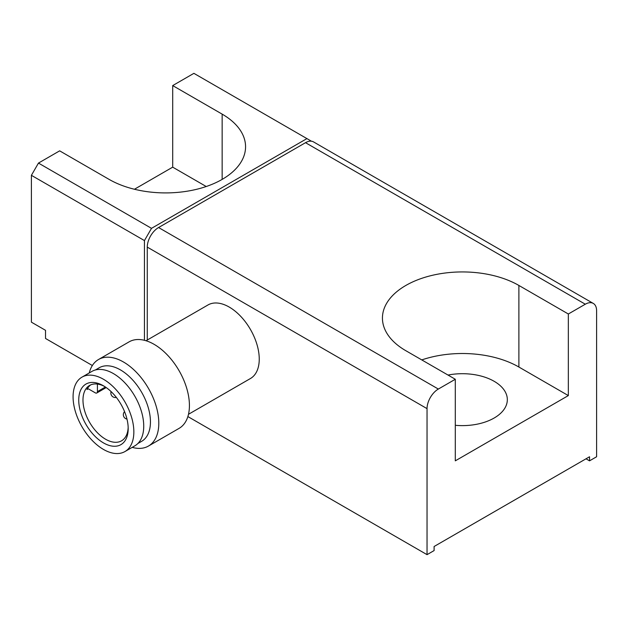 <?xml version="1.0" encoding="UTF-8"?>
<svg xmlns="http://www.w3.org/2000/svg" width="628" height="628" viewBox="0 0 628 628"><rect width="100%" height="100%" fill="white"/><g stroke="black" fill="none" stroke-linecap="round" stroke-linejoin="round"><path stroke-width="0.94" d="M128.167 427.354A31.973 18.463 60 0 1 121.565 440.809L121.565 440.809A31.973 18.463 60 0 1 89.6 422.354A31.973 18.463 60 0 1 89.6 385.435A31.973 18.463 60 0 1 104.546 386.448M90.691 384.878A31.973 18.463 -120 0 0 86.97 389.517L88.069 388.881M586.01 458.801L589.535 460.842L589.535 456.768L434.105 546.501L434.105 550.575L427.04 554.657L187.866 416.568M147.266 340.023L147.266 247.11A15.983 9.232 -60 0 1 158.57 227.532L305.522 142.689A15.983 9.232 -60 0 1 313.513 141.897L593.287 303.418A15.983 9.232 120 0 1 596.6 310.742L596.6 456.76L589.535 460.842M92.363 365.52L45.53 338.476L45.53 330.32L31.4 322.164L31.4 175.322L38.465 163.084L151.505 228.341L306.935 138.607L311.425 141.198M421.773 359.907A79.929 46.15 0 0 1 518.885 367.027L568.34 395.585L568.34 314L518.885 285.45A79.929 46.15 0 0 0 431.774 275.449A79.929 46.15 0 0 0 382.436 318.082A79.929 46.15 0 0 0 405.845 350.714L455.3 379.265L438.344 389.054A15.983 9.232 120 0 0 427.04 408.632L427.04 554.657M568.34 395.585L455.3 460.842L455.3 379.265M222.155 179.396L222.155 114.131L172.7 85.581L172.7 167.158L206.227 186.516M38.465 163.084L59.66 150.846L109.115 179.396A79.929 46.15 180 0 0 196.226 189.397A79.929 46.15 180 0 0 245.564 146.764A79.929 46.15 180 0 0 222.155 114.131M448.015 375.057A44.965 25.96 180 0 1 507.33 399.659A44.965 25.96 180 0 1 494.158 418.02A44.965 25.96 180 0 1 455.3 425.297M134.439 189.256L172.7 167.158M144.44 340.298L144.44 240.579L151.505 228.341M593.287 303.418A15.983 9.232 120 0 0 585.296 304.211L568.34 314M306.935 138.607L193.895 73.343L172.7 85.581M144.44 240.579L31.4 175.322M146.026 340.737L207.986 304.965A42.461 24.516 60 0 1 229.22 307.068A42.461 24.516 60 0 1 256.962 344.489A42.461 24.516 60 0 1 250.454 378.511L188.486 414.292M89.247 372.938A49.957 28.841 60 0 1 98.502 359.522L129.117 341.844A49.957 28.841 60 0 1 154.096 344.325A49.957 28.841 60 0 1 186.736 388.347A49.957 28.841 60 0 1 179.074 428.375L148.459 446.053A49.957 28.841 60 0 1 132.21 447.356M98.502 359.522A49.957 28.841 60 0 1 123.481 362.003A49.957 28.841 60 0 1 156.113 406.026A49.957 28.841 60 0 1 148.459 446.053M95.385 369.971L99.185 367.78A42.461 24.516 60 0 1 120.419 369.884A42.461 24.516 60 0 1 148.161 407.305A42.461 24.516 60 0 1 141.653 441.327L137.854 443.525M106.211 387.555L96.791 392.995A2.999 1.727 -120 0 1 95.291 392.845L88.917 389.164A2.999 1.727 -120 0 0 87.418 389.022A2.999 1.727 -120 0 0 86.97 389.517M97.418 384.061A2.999 1.727 -120 0 0 97.411 384.257L97.411 391.629A2.999 1.727 -120 0 1 96.791 392.995M120.945 444.632A34.972 20.19 60 0 1 80.62 412.086A34.972 20.19 60 0 1 103.463 385.796A34.972 20.19 60 0 1 128.191 428.618A34.972 20.19 60 0 1 120.945 444.632M134.839 445.841A42.963 24.806 60 0 1 134.832 445.841L124.948 451.556A42.963 24.806 60 0 1 124.941 451.556A42.963 24.806 60 0 1 81.978 426.75A42.963 24.806 60 0 1 81.985 377.138A42.963 24.806 60 0 1 124.948 401.944A42.963 24.806 60 0 1 124.948 451.556L134.832 445.841A42.963 24.806 60 0 0 134.839 396.229A42.963 24.806 60 0 0 91.876 371.431L81.985 377.138M518.885 367.027L518.885 285.45M305.522 142.689L585.296 304.211M147.266 247.11L427.04 408.632M158.57 227.532L438.344 389.054M105.41 387.005L97.411 391.629M111.101 391.597A4.498 4.498 0 0 0 116.368 397.438M124.556 411.623A4.498 4.498 0 0 0 126.982 419.111"/></g></svg>
